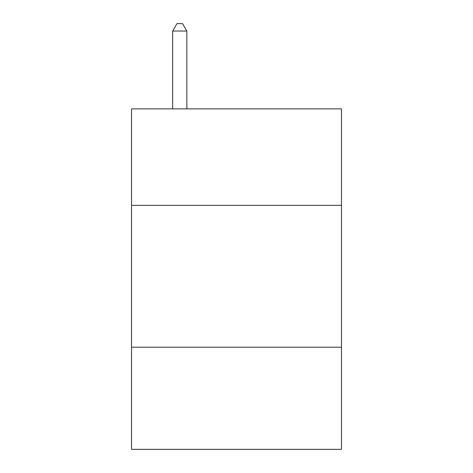 <?xml version="1.0" encoding="UTF-8"?>
<svg xmlns="http://www.w3.org/2000/svg" width="473" height="473" viewBox="0 0 473 473"><rect width="100%" height="100%" fill="white"/><g stroke="black" fill="none" stroke-linecap="round" stroke-linejoin="round"><path stroke-width="0.71" d="M341.476 205.347L341.476 108.879L131.524 108.879L131.524 205.347L341.476 205.347L341.476 449.35L131.524 449.35L131.524 205.347M341.476 347.212L131.524 347.212M186.847 108.879L186.847 31.029L172.663 31.029L172.663 108.879M172.663 31.029L176.92 23.65L182.59 23.65L186.847 31.029"/></g></svg>
